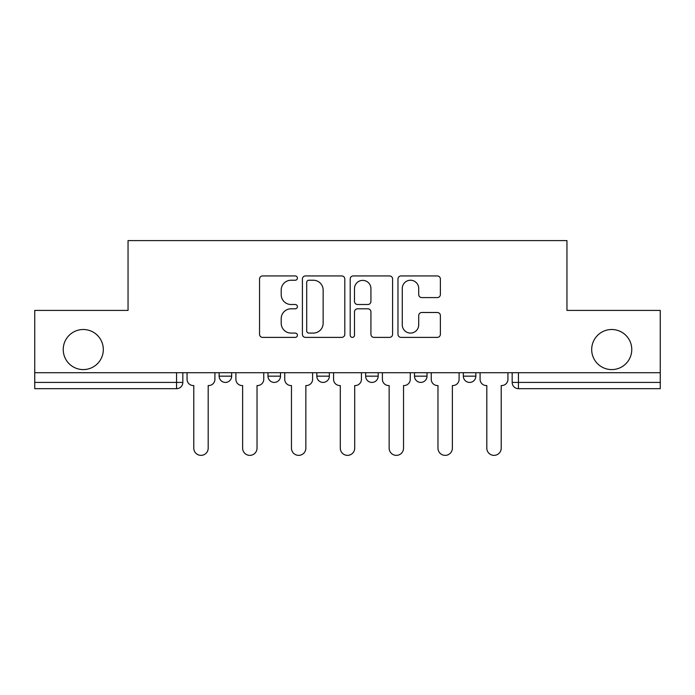 <?xml version="1.0" encoding="UTF-8"?>
<svg xmlns="http://www.w3.org/2000/svg" width="695" height="695" viewBox="0 0 695 695"><rect width="100%" height="100%" fill="white"/><g stroke="black" fill="none" stroke-linecap="round" stroke-linejoin="round"><path stroke-width="1.04" d="M297.408 278.078A2.155 2.155 0 0 0 295.262 275.932L262.614 275.932A3.075 3.075 0 0 0 259.539 278.999L259.539 334.312A3.075 3.075 0 0 0 262.614 337.388L295.262 337.388A2.155 2.155 0 0 0 297.408 335.233A2.155 2.155 0 0 0 295.262 333.087L291.031 333.087A9.834 9.834 0 0 1 281.206 323.253L281.206 318.64A9.834 9.834 0 0 1 291.031 308.806L295.262 308.806A2.155 2.155 0 0 0 297.408 306.66A2.155 2.155 0 0 0 295.262 304.506L291.031 304.506A9.834 9.834 0 0 1 281.206 294.671L281.206 290.067A9.834 9.834 0 0 1 291.031 280.233L295.262 280.233A2.155 2.155 0 0 0 297.408 278.078M591.688 349.55A20.033 20.033 0 0 0 611.722 369.584A20.033 20.033 0 0 0 631.764 349.55A20.033 20.033 0 0 0 611.722 329.508A20.033 20.033 0 0 0 591.688 349.55M63.236 349.55A20.033 20.033 0 0 0 83.278 369.584A20.033 20.033 0 0 0 103.312 349.55A20.033 20.033 0 0 0 83.278 329.508A20.033 20.033 0 0 0 63.236 349.55M463.33 372.711L463.33 376.16L475.858 376.16A6.264 6.264 0 0 1 469.594 382.415A6.264 6.264 0 0 1 463.33 376.16L463.33 372.711M365.657 372.711L365.657 376.16L378.184 376.16A6.264 6.264 0 0 1 371.921 382.415A6.264 6.264 0 0 1 365.657 376.16L365.657 372.711M437.303 297.59A3.075 3.075 0 0 0 440.378 294.524L440.378 278.999A3.075 3.075 0 0 0 437.303 275.932L401.05 275.932A3.075 3.075 0 0 0 397.974 278.999L397.974 334.312A3.075 3.075 0 0 0 401.05 337.388L437.303 337.388A3.075 3.075 0 0 0 440.378 334.312L440.378 315.573A3.075 3.075 0 0 0 437.303 312.498L421.787 312.498A3.075 3.075 0 0 0 418.711 315.573L418.711 324.869A8.218 8.218 0 0 1 410.493 333.087A8.218 8.218 0 0 1 402.275 324.869L402.275 288.451A8.218 8.218 0 0 1 410.493 280.233A8.218 8.218 0 0 1 418.711 288.451L418.711 294.524A3.075 3.075 0 0 0 421.787 297.59L437.303 297.59M34.75 372.711L34.75 310.413L128.045 310.413L128.045 240.6L566.955 240.6L566.955 310.413L660.25 310.413L660.25 372.711L34.75 372.711L34.75 382.415L182.828 382.415L182.828 372.711L182.828 382.415A6.264 6.264 0 0 1 176.565 388.679L34.75 388.679L34.75 382.415M344.807 278.999A3.075 3.075 0 0 0 341.74 275.932L305.479 275.932A3.075 3.075 0 0 0 302.403 278.999L302.403 334.312A3.075 3.075 0 0 0 305.479 337.388L341.74 337.388A3.075 3.075 0 0 0 344.807 334.312L344.807 278.999M353.26 275.932L389.521 275.932A3.075 3.075 0 0 1 392.597 278.999L392.597 334.312A3.075 3.075 0 0 1 389.521 337.388L374.006 337.388A3.075 3.075 0 0 1 370.93 334.312L370.93 311.881A3.075 3.075 0 0 0 367.855 308.806L357.56 308.806A3.075 3.075 0 0 0 354.493 311.881L354.493 335.233A2.155 2.155 0 0 1 352.339 337.388A2.155 2.155 0 0 1 350.193 335.233L350.193 278.999A3.075 3.075 0 0 1 353.26 275.932M512.172 372.711L512.172 382.415L660.25 382.415L660.25 388.679L518.435 388.679A6.264 6.264 0 0 1 512.172 382.415M660.25 372.711L660.25 382.415M475.858 376.16L475.858 372.711L475.858 376.16A6.264 6.264 0 0 1 469.594 382.415M427.017 372.711L427.017 376.16A6.264 6.264 0 0 1 420.753 382.415A6.264 6.264 0 0 1 414.498 376.16A6.264 6.264 0 0 0 420.753 382.415A6.264 6.264 0 0 0 427.017 376.16L427.017 372.711M414.498 372.711L414.498 376.16L427.017 376.16M378.184 372.711L378.184 376.16M329.343 372.711L329.343 376.16A6.264 6.264 0 0 1 323.079 382.415A6.264 6.264 0 0 1 316.816 376.16A6.264 6.264 0 0 0 323.079 382.415A6.264 6.264 0 0 0 329.343 376.16L316.816 376.16L316.816 372.711M267.983 372.711L267.983 376.16L280.502 376.16L280.502 372.711L280.502 376.16A6.264 6.264 0 0 1 274.247 382.415A6.264 6.264 0 0 1 267.983 376.16A6.264 6.264 0 0 0 274.247 382.415M219.142 372.711L219.142 376.16L231.67 376.16L231.67 372.711L231.67 376.16A6.264 6.264 0 0 1 225.406 382.415A6.264 6.264 0 0 1 219.142 376.16A6.264 6.264 0 0 0 225.406 382.415M176.565 372.711L176.565 388.679A6.264 6.264 0 0 0 182.828 382.415M308.858 280.233A2.155 2.155 0 0 0 306.704 282.379L306.704 330.933A2.155 2.155 0 0 0 308.858 333.087L313.315 333.087A9.834 9.834 0 0 0 323.149 323.253L323.149 290.067A9.834 9.834 0 0 0 313.315 280.233L308.858 280.233M370.93 288.607A8.218 8.218 0 0 0 362.712 280.38A8.218 8.218 0 0 0 354.493 288.607L354.493 301.43A3.075 3.075 0 0 0 357.56 304.506L367.855 304.506A3.075 3.075 0 0 0 370.93 301.43L370.93 288.607M187.059 379.288L187.059 372.711L187.059 379.288A6.264 6.264 0 0 0 193.314 385.551L193.783 385.551L193.783 448.162A7.202 7.202 0 0 0 200.985 455.364A7.202 7.202 0 0 0 208.187 448.162L208.187 385.551L208.656 385.551A6.264 6.264 0 0 0 214.92 379.288L214.92 372.711L214.92 379.288M193.314 385.551L193.783 385.551L193.783 448.162M208.187 448.162L208.187 385.551L208.656 385.551M235.892 379.288L235.892 372.711L235.892 379.288A6.264 6.264 0 0 0 242.155 385.551L242.624 385.551L242.624 448.162A7.202 7.202 0 0 0 249.826 455.364A7.202 7.202 0 0 0 257.028 448.162L257.028 385.551L257.498 385.551A6.264 6.264 0 0 0 263.753 379.288L263.753 372.711L263.753 379.288M284.733 379.288L284.733 372.711L284.733 379.288A6.264 6.264 0 0 0 290.988 385.551L291.466 385.551L291.466 448.162A7.202 7.202 0 0 0 298.659 455.364A7.202 7.202 0 0 0 305.861 448.162L305.861 385.551L306.33 385.551A6.264 6.264 0 0 0 312.594 379.288L312.594 372.711L312.594 379.288M242.155 385.551L242.624 385.551L242.624 448.162M257.028 448.162L257.028 385.551L257.498 385.551M290.988 385.551L291.466 385.551L291.466 448.162M305.861 448.162L305.861 385.551L306.33 385.551M333.565 379.288L333.565 372.711L333.565 379.288A6.264 6.264 0 0 0 339.829 385.551L340.298 385.551L340.298 448.162A7.202 7.202 0 0 0 347.5 455.364A7.202 7.202 0 0 0 354.702 448.162L354.702 385.551L355.171 385.551A6.264 6.264 0 0 0 361.435 379.288L361.435 372.711L361.435 379.288M382.406 379.288L382.406 372.711L382.406 379.288A6.264 6.264 0 0 0 388.67 385.551L389.139 385.551L389.139 448.162A7.202 7.202 0 0 0 396.341 455.364A7.202 7.202 0 0 0 403.534 448.162L403.534 385.551L404.012 385.551A6.264 6.264 0 0 0 410.267 379.288L410.267 372.711L410.267 379.288M431.248 379.288L431.248 372.711L431.248 379.288A6.264 6.264 0 0 0 437.503 385.551L437.972 385.551L437.972 448.162A7.202 7.202 0 0 0 445.174 455.364A7.202 7.202 0 0 0 452.376 448.162L452.376 385.551L452.845 385.551A6.264 6.264 0 0 0 459.108 379.288L459.108 372.711L459.108 379.288M339.829 385.551L340.298 385.551L340.298 448.162M354.702 448.162L354.702 385.551L355.171 385.551M388.67 385.551L389.139 385.551L389.139 448.162M403.534 448.162L403.534 385.551L404.012 385.551M437.503 385.551L437.972 385.551L437.972 448.162M452.376 448.162L452.376 385.551L452.845 385.551M480.08 379.288L480.08 372.711L480.08 379.288A6.264 6.264 0 0 0 486.344 385.551L486.813 385.551L486.813 448.162A7.202 7.202 0 0 0 494.015 455.364A7.202 7.202 0 0 0 501.217 448.162L501.217 385.551L501.686 385.551A6.264 6.264 0 0 0 507.941 379.288L507.941 372.711L507.941 379.288M486.344 385.551L486.813 385.551L486.813 448.162M501.217 448.162L501.217 385.551L501.686 385.551M518.435 372.711L518.435 388.679"/></g></svg>
